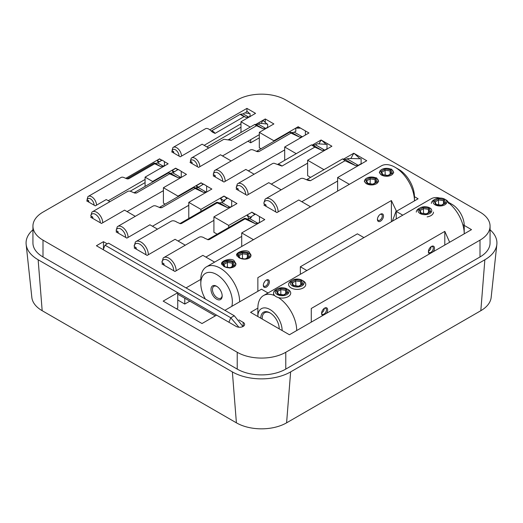 <?xml version="1.0" encoding="UTF-8"?>
<svg xmlns="http://www.w3.org/2000/svg" width="523" height="523" viewBox="0 0 523 523"><rect width="100%" height="100%" fill="white"/><g stroke="black" fill="none" stroke-linecap="round" stroke-linejoin="round"><path stroke-width="0.78" d="M480.003 212.103L285.78 99.971A34.335 19.822 0 0 0 237.22 99.971L42.997 212.103A34.335 19.822 0 0 0 32.936 226.119A34.335 19.822 0 0 0 42.997 240.142L237.22 352.273A34.335 19.822 0 0 0 285.78 352.273L480.003 240.142A34.335 19.822 0 0 0 490.064 226.119A34.335 19.822 0 0 0 480.003 212.103M231.794 306.347A22.319 12.885 -120 0 0 216.587 274.483A22.319 12.885 -120 0 0 200.806 283.59L200.806 279.387L186.044 287.905M214.607 262.128L202.865 255.348L174.95 271.47L161.96 263.971L163.169 263.265M185.286 245.195L175.068 239.299L147.146 255.42L134.163 247.922L135.372 247.216M157.482 229.146L149.938 224.792L126.873 238.109L116.073 231.872L117.289 231.166M135.287 216.332L124.572 210.141L101.508 223.458L90.701 217.222L91.917 216.522M109.915 201.682L106.241 199.557L95.317 205.866L86.694 200.891L87.91 200.191M161.895 160.208L159.528 158.842L125.71 178.369M178.042 169.53L175.676 168.164L152.611 181.481L145.087 177.134L168.151 163.817L164.412 161.659M203.414 184.174L201.048 182.808L177.983 196.125L163.418 187.718L186.482 174.401L181.259 171.387M227.57 198.125L223.988 196.053L200.924 209.37L188.783 202.362L211.848 189.045L206.631 186.031M251.792 212.318L228.721 225.42L213.914 216.868L236.978 203.558L231.244 200.244M251.792 212.103L255.368 214.175M259.042 216.293L264.775 219.601L241.711 232.918L253.452 239.697M310.512 206.762L298.77 199.982L276.915 212.593L263.925 205.094L265.141 204.395M281.184 189.829L268.783 182.671L246.934 195.282L236.128 189.045L237.344 188.345M254.132 174.211L245.843 169.426L223.988 182.037L213.188 175.8L214.397 175.1M231.186 160.966L220.471 154.775L198.616 167.393L189.999 162.418L191.215 161.712M208.749 148.009L202.139 144.191L180.291 156.808L171.668 151.833L172.884 151.134M209.808 129.815L246.934 108.379L255.551 113.354L240.985 121.767L250.223 127.096M255.584 124.546L265.266 118.963L273.882 123.938L259.316 132.352L273.882 140.759L298.162 126.743L308.962 132.979L284.689 146.996L296.24 153.67M312.388 145.021L321.102 139.987L331.909 146.224L307.629 160.241L323.946 169.661M343.663 159.064L353.757 153.232L366.747 160.731L337.61 177.552L349.357 184.331M402.769 215.169L396.244 211.403L418.093 198.792L414.111 196.485M282.139 330.549A17.167 9.911 -120 0 0 269.999 309.524A17.167 9.911 -120 0 0 257.859 316.533L257.859 308.119L250.576 312.329L289.422 334.753L471.511 229.63L462.809 224.602M268.024 292.965L261.5 289.199L224.89 310.335M107.228 243.862L103.449 241.678L96.409 245.745L177.742 292.703L163.169 301.111L202.015 323.541L216.587 315.127L236.128 326.411A4.982 2.877 0 0 0 241.554 327.038A4.982 2.877 0 0 0 244.627 324.384A4.982 2.877 0 0 0 243.169 322.351L238.998 319.939M306.87 270.535L300.346 266.769L357.399 233.833L363.923 237.599M184.782 298.228L184.782 304.059L177.742 299.993M189.829 301.143L184.782 304.059M32.936 229.793A41.199 23.79 0 0 0 26.15 244.418A41.199 23.79 0 0 0 38.14 259.761L232.369 371.899A41.199 23.79 0 0 0 290.631 371.899L484.86 259.761A41.199 23.79 0 0 0 496.85 244.418A41.199 23.79 0 0 0 490.064 229.793M496.85 244.418L491.156 297.476A35.492 20.495 180 0 1 480.827 310.701L286.597 422.832A35.492 20.495 180 0 1 236.403 422.832L42.173 310.701A35.492 20.495 180 0 1 31.844 297.476L26.15 244.418M32.936 226.119L32.936 242.94A34.335 19.822 0 0 0 42.997 256.963L237.22 369.094A34.335 19.822 0 0 0 285.78 369.094L480.003 256.963A34.335 19.822 0 0 0 490.064 242.94L490.064 226.119M300.346 274.3L300.346 266.769M396.244 218.934L396.244 211.403M310.597 177.375L307.629 175.663L307.629 160.241M296.789 169.406L307.629 163.189M273.849 156.155L284.689 149.938M261.023 148.754L259.316 147.767L259.316 132.352M247.974 141.217L250.694 142.792L259.316 137.817M206.873 146.924L240.985 127.233M337.61 191.111L337.61 177.552M240.985 132.43L240.985 121.767M246.934 111.242L246.934 108.379M284.689 160.339L284.689 146.996M298.162 128.135L298.162 126.743M273.882 141.328L273.882 140.759M265.266 122.421L265.266 118.963M250.694 142.792L250.694 139.648M241.711 246.477L241.711 232.918M217.176 234.173L213.914 232.29L213.914 216.868M189.378 218.124L188.783 217.784L188.783 202.362M188.783 205.31L177.944 211.527M165.124 204.12L163.418 203.133L163.418 187.718M163.418 190.66L152.579 196.877M145.087 182.599L130.155 191.222M228.721 227.505L228.721 225.42M200.924 211.455L200.924 209.37M177.983 196.7L177.983 196.125M152.611 182.05L152.611 181.481M145.087 186.397L145.087 177.134M177.742 292.703L177.742 308.119L176.526 308.825M103.449 249.033L103.449 241.678M278.837 297.875A27.471 15.86 60 0 1 296.704 330.549M257.859 308.119A27.471 15.86 60 0 1 263.546 295.547A27.471 15.86 60 0 1 274.732 295.632M439.765 198.047A27.471 15.86 -120 0 0 431.07 198.832L263.546 295.547M448.263 202.192L452.088 204.395A17.167 9.911 60 0 1 464.221 225.42L464.221 233.833A27.471 15.86 -120 0 0 446.734 201.42M449.656 242.241L444.805 231.382L311.27 308.478L311.27 322.142M260.774 318.213A13.049 7.531 60 0 1 269.999 312.885L269.999 312.885A13.049 7.531 60 0 1 279.223 328.869M444.805 231.382L444.805 245.045M429.625 253.805A4.289 2.478 -60 0 1 428.415 251.7A4.289 2.478 -60 0 1 431.449 246.444A4.289 2.478 -60 0 1 434.482 248.196A4.289 2.478 -60 0 1 433.273 251.7M322.802 315.48A4.289 2.478 -60 0 1 321.586 313.375A4.289 2.478 -60 0 1 324.626 308.119A4.289 2.478 -60 0 1 327.66 309.871A4.289 2.478 -60 0 1 326.444 313.375M279.19 328.849A12.016 6.936 -120 0 0 279.217 328.431M270.371 313.114A12.016 6.936 -120 0 0 264.716 312.715A12.016 6.936 -120 0 0 262.258 319.076M321.606 312.996A3.432 1.981 120 0 0 322.299 314.251A3.432 1.981 120 0 0 324.946 313.329A3.432 1.981 120 0 0 326.444 309.871A3.432 1.981 120 0 0 325.731 308.302A3.432 1.981 120 0 0 324.306 308.328M428.429 251.321A3.432 1.981 120 0 0 429.128 252.576A3.432 1.981 120 0 0 431.769 251.655A3.432 1.981 120 0 0 433.273 248.196A3.432 1.981 120 0 0 432.56 246.627A3.432 1.981 120 0 0 431.129 246.653M321.625 312.8A3.131 1.811 120 0 0 323.011 311.721A3.131 1.811 120 0 0 323.9 310.185A3.131 1.811 120 0 0 324.142 308.439M428.455 251.125A3.131 1.811 120 0 0 429.841 250.046A3.131 1.811 120 0 0 430.723 248.51A3.131 1.811 120 0 0 430.972 246.764M431.364 203.414A8.584 4.955 180 0 1 431.658 202.133A8.584 4.955 180 0 1 433.874 199.91L435.09 199.211A6.864 3.962 0 0 0 433.312 200.989A6.864 3.962 0 0 0 441.726 205.84A6.864 3.962 0 0 0 444.805 199.211A6.864 3.962 0 0 0 435.09 199.211M444.805 199.211L446.014 199.91A8.584 4.955 180 0 1 448.531 203.414M443.504 203.931L443.504 200.655L444.21 199.551L445.766 202.911L441.249 205.519L436.385 204.768M438.64 204.761L438.385 198.655L444.21 199.551M444.812 203.467L445.766 202.911M435.685 204.473L434.123 201.113L435.084 201.963M416.308 212.103A8.584 4.955 180 0 1 418.825 208.599L420.041 207.899A6.864 3.962 0 0 0 418.949 212.684A6.864 3.962 0 0 0 426.67 214.535A6.864 3.962 0 0 0 429.749 207.899A6.864 3.962 0 0 0 420.041 207.899M433.475 212.103A8.584 4.955 180 0 1 427.114 216.895M423.591 213.456L423.336 207.343L429.154 208.246L428.455 209.35L423.591 208.599L420.074 210.625M428.455 212.619L428.455 209.35L429.651 211.926M429.154 208.246L430.717 211.606L426.454 214.064L420.629 213.162L421.335 213.462L420.629 213.162L419.073 209.801L419.969 210.403L421.218 213.083M430.717 211.606L429.756 212.155M302.046 280.23L303.262 280.929A8.584 4.955 180 0 1 305.772 284.434A8.584 4.955 180 0 1 299.411 289.219A8.584 4.955 180 0 1 288.604 284.434A8.584 4.955 180 0 1 291.121 280.929L292.331 280.23A6.864 3.962 0 0 0 291.239 285.015A6.864 3.962 0 0 0 298.966 286.859A6.864 3.962 0 0 0 302.046 280.23A6.864 3.962 0 0 0 292.331 280.23M295.887 285.78L295.632 279.668L301.451 280.57L300.751 281.675L295.887 280.923L292.37 282.956M300.751 284.943L300.751 281.675L301.948 284.257M301.451 280.57L303.013 283.93L298.751 286.395L292.926 285.493L293.632 285.787L292.926 285.493L291.37 282.132L292.265 282.727L293.514 285.414M303.013 283.93L302.052 284.486M286.99 288.918L288.206 289.618A8.584 4.955 180 0 1 290.723 293.122A8.584 4.955 180 0 1 282.139 298.077A8.584 4.955 180 0 1 273.555 293.122A8.584 4.955 180 0 1 276.066 289.618L277.282 288.918A6.864 3.962 0 0 0 277.282 294.527A6.864 3.962 0 0 0 286.99 294.527A6.864 3.962 0 0 0 286.99 288.918A6.864 3.962 0 0 0 280.361 287.892A6.864 3.962 0 0 0 277.282 288.918M285.695 293.638L285.695 290.37L286.395 289.258L287.957 292.625L283.695 295.083L278.576 294.475M280.831 294.469L280.831 289.611L277.321 291.644M287.003 293.174L287.957 292.625M277.876 294.181L276.314 290.821L277.275 291.671M276.314 290.821L280.576 288.363L280.831 289.611L285.695 290.37L286.892 292.945M233.82 260.323L235.932 263.657C236.265 268.214 227.76 269.031 223.628 266.214L221.517 263.657C221.19 261.108 229.682 257.813 233.82 260.323M200.806 279.387A27.471 15.86 60 0 1 206.493 266.815A27.471 15.86 60 0 1 220.229 268.175A27.471 15.86 60 0 1 239.652 301.817M238.678 257.519L236.566 254.969C236.239 252.413 244.731 249.125 248.876 251.635L250.988 254.969C251.315 259.526 242.816 260.336 238.678 257.519M366.381 183.789L364.27 181.239L364.93 179.801M371.951 177.029L376.58 177.905L378.691 181.239M381.437 175.1L379.325 172.544L379.986 171.106M387 168.341L391.629 169.21L393.747 172.544M398.676 169.354L395.028 167.249L398.67 169.354A22.319 12.885 60 0 1 398.676 169.354A22.319 12.885 60 0 1 414.451 196.687L414.451 200.891A27.471 15.86 -120 0 0 395.028 167.249A27.471 15.86 -120 0 0 381.3 165.889L206.493 266.815M392.368 221.177L396.231 210.756L391.387 200.544L257.859 277.641L257.859 291.304M216.587 286.258L216.587 286.258A7.897 4.557 60 0 1 222.17 295.926A7.897 4.557 60 0 1 216.587 299.149A7.897 4.557 60 0 1 210.998 289.481A7.897 4.557 60 0 1 216.587 286.258M200.806 283.59A22.319 12.885 -120 0 0 205.382 299.071M391.387 200.544L391.387 221.739M269.391 281.838A4.289 2.478 -60 0 1 266.357 287.094A4.289 2.478 -60 0 1 263.324 285.342A4.289 2.478 -60 0 1 266.357 280.086A4.289 2.478 -60 0 1 269.391 281.838M383.496 215.96A4.289 2.478 -60 0 1 380.463 221.216A4.289 2.478 -60 0 1 377.429 219.464A4.289 2.478 -60 0 1 380.463 214.208A4.289 2.478 -60 0 1 383.496 215.96M216.96 286.486A6.864 3.962 -120 0 0 213.881 286.336A6.864 3.962 -120 0 0 213.881 294.266A6.864 3.962 -120 0 0 220.745 298.228A6.864 3.962 -120 0 0 222.157 295.482M377.449 219.085A3.432 1.981 120 0 0 378.142 220.333A3.432 1.981 120 0 0 380.783 219.418A3.432 1.981 120 0 0 382.287 215.96A3.432 1.981 120 0 0 381.574 214.391A3.432 1.981 120 0 0 380.143 214.41M263.337 284.963A3.432 1.981 120 0 0 264.03 286.218A3.432 1.981 120 0 0 266.678 285.296A3.432 1.981 120 0 0 268.175 281.838A3.432 1.981 120 0 0 267.462 280.269A3.432 1.981 120 0 0 266.037 280.295M377.992 217.104A3.131 1.811 120 0 0 378.704 215.875A5.282 5.282 0 0 1 377.992 217.11M263.886 282.989A3.131 1.811 120 0 0 264.599 281.753A5.282 5.282 0 0 1 263.886 282.989M235.324 265.632A6.864 3.962 0 0 0 235.357 265.553A6.864 3.962 0 0 0 233.578 261.722A6.864 3.962 0 0 0 223.87 261.722A6.864 3.962 0 0 0 221.863 264.71M227.42 267.279L227.42 262.422L223.909 264.448M232.284 266.442L232.284 263.174L227.42 262.422L227.165 261.167L232.983 262.069L232.284 263.174L233.48 265.756M224.256 266.547L222.903 263.631L223.805 264.226L225.04 266.893M232.983 262.069L234.546 265.429L230.028 268.038L225.936 267.214M234.546 265.429L233.585 265.985M250.373 256.937A6.864 3.962 0 0 0 248.634 253.034A6.864 3.962 0 0 0 241.999 252.008A6.864 3.962 0 0 0 238.919 253.034A6.864 3.962 0 0 0 236.919 256.022M247.34 257.754L247.34 254.485L248.039 253.38L249.595 256.741L245.339 259.199M242.476 258.591L242.476 253.733L238.959 255.76M248.641 257.29L249.595 256.741M239.312 257.852L237.958 254.936L238.913 255.786M237.958 254.936L242.214 252.478L242.476 253.733L247.34 254.485L248.536 257.061M369.702 177.16A6.864 3.962 0 0 0 366.623 178.186A6.864 3.962 0 0 0 366.623 183.789A6.864 3.962 0 0 0 376.338 183.789A6.864 3.962 0 0 0 376.338 178.186A6.864 3.962 0 0 0 369.702 177.16M375.043 182.9L375.043 179.631L375.743 178.526L377.305 181.886L373.043 184.351L367.924 183.743M370.179 183.736L370.179 178.879L366.662 180.912M376.344 182.442L377.305 181.886M367.218 183.449L365.662 180.089L366.616 180.938M365.662 180.089L369.924 177.624L370.179 178.879L375.043 179.631L376.24 182.213M388.308 176.127A6.864 3.962 0 0 0 391.387 169.491A6.864 3.962 0 0 0 381.679 169.491A6.864 3.962 0 0 0 380.587 174.277A6.864 3.962 0 0 0 388.308 176.127M385.229 175.048L384.974 168.936L390.792 169.838L390.093 170.943L385.229 170.191L381.718 172.217M390.093 174.211L390.093 170.943L391.289 173.518M390.792 169.838L392.355 173.198L388.092 175.656L382.274 174.754L382.973 175.055L382.274 174.754L380.711 171.394L381.613 171.995L382.856 174.682M392.355 173.198L391.4 173.747M361.125 164.255L361.125 158.77L348.514 158.482L344.951 159.489L342.591 158.9L345.03 160.738L310.427 180.716L308.106 180.376L303.53 178.5A10.303 5.949 -120 0 0 300.287 178.801L265.697 198.773A10.303 5.949 60 0 1 273.634 201.532A10.303 5.949 60 0 1 278.131 211.893M350.841 158.567L353.411 153.854L354.385 153.612L360.001 158.763M361.125 163.692L358.268 165.34L355.686 165.68L345.03 160.738M275.706 211.893A8.584 4.955 -120 0 0 270.685 202.094A8.584 4.955 -120 0 0 263.925 202.708L265.141 199.165A10.303 5.949 60 0 1 265.697 198.773M266.096 205.245L265.141 205.801M263.925 202.708L263.925 203.695L265.749 204.748L266.115 206.356M327.012 149.33L327.012 144.394L317.232 143.773L315.467 144.786L313.094 145.25L311.473 144.878L314.826 147.113L281.975 166.079L274.202 163.274A8.584 4.955 -120 0 0 272.385 163.673L237.788 183.645A8.584 4.955 60 0 1 244.398 185.946A8.584 4.955 60 0 1 248.144 194.582M318.965 143.903L320.756 140.602L321.737 140.36L326.077 144.341M327.012 148.767L324.685 150.108L322.083 150.441L314.826 147.113M245.718 194.582A6.864 3.962 -120 0 0 241.476 186.574A6.864 3.962 -120 0 0 236.161 187.665L237.344 183.959A8.584 4.955 60 0 1 237.788 183.645M238.298 189.195L237.344 189.751M236.161 187.665L237.952 188.698L238.311 190.307M222.778 181.337A6.864 3.962 -120 0 0 218.529 173.329A6.864 3.962 -120 0 0 213.221 174.421L214.397 170.714A8.584 4.955 60 0 1 214.842 170.4L250.046 150.075A8.584 4.955 60 0 1 253.472 150.075L257.238 151.65L258.924 151.605L290.971 133.103L289.847 132.116L291.886 132.626L294.312 132.188L295.855 131.299A8.185 4.727 60 0 1 295.855 131.018L295.711 128.527A0.686 0.399 180 0 1 296.397 128.135L300.568 128.135L305.38 130.913L305.38 135.045L302.32 136.817L299.757 137.17L290.971 133.103M215.358 175.95L214.397 176.499M213.221 174.421L215.005 175.453L215.371 177.062M214.842 170.4A8.584 4.955 60 0 1 221.458 172.701A8.584 4.955 60 0 1 225.204 181.337M295.802 131.325L295.711 130.933M192.17 162.561L191.215 163.117M265.645 128.41L258.375 124.213L259.879 123.245L267.652 124.088L267.652 127.246L265.645 128.41L263.017 128.723L256.577 125.723L231.205 140.367L223.929 139.255A6.864 3.962 -120 0 0 223.713 139.366L191.542 157.939A6.864 3.962 60 0 1 196.838 159.777A6.864 3.962 60 0 1 199.832 166.693M267.652 127.808L267.652 127.246M261.225 123.415L262.638 120.826L263.331 120.656L267.011 124.029M197.406 166.693A5.152 2.975 -120 0 0 194.379 160.796A5.152 2.975 -120 0 0 190.333 161.202L191.215 158.168A6.864 3.962 60 0 1 191.542 157.939M190.333 161.202L191.823 162.065L192.183 163.679M258.375 124.213L256.022 124.69L254.838 124.435L228.237 139.791M263.017 128.723L256.022 124.69C254.276 124.141 254.459 124.481 256.577 125.723M173.839 151.984L172.884 152.533M248.628 117.067L243.064 113.851L244.718 112.883L250.046 113.602L250.046 116.243L248.628 117.067L246 117.381L244.163 116.577L215.031 133.398L212.488 132.149L209.716 129.737A6.864 3.962 -120 0 0 205.389 128.782L173.211 147.355A6.864 3.962 60 0 1 178.506 149.199A6.864 3.962 60 0 1 181.501 156.109M250.046 116.806L250.046 116.243M245.673 113.02L246.496 111.504L247.196 111.334L249.602 113.543M240.985 123.761L204.153 145.355M179.075 156.109A5.152 2.975 -120 0 0 176.048 150.219A5.152 2.975 -120 0 0 172.002 150.624L172.884 147.591A6.864 3.962 60 0 1 173.211 147.355M172.002 150.624L173.492 151.48L173.858 153.095M243.064 113.851L240.26 114.282L211.24 131.038M246 117.381L240.783 114.367C239.665 114.151 240.789 114.89 244.163 116.577M164.13 264.115L163.169 264.671M164.144 265.233L163.777 263.618L161.96 262.566L163.169 258.042A10.303 5.949 60 0 1 163.725 257.643A10.303 5.949 60 0 1 171.668 260.402A10.303 5.949 60 0 1 176.159 270.764M259.46 222.674L255.27 223.654L245.012 218.915L209.324 239.521L208.232 239.75L204.82 238.292A10.303 5.949 60 0 0 198.93 237.318L163.725 257.643M254.734 214.541L251.968 212.207L247.052 215.051L250.177 217.306L255.499 214.097L259.48 216.568L259.48 222.38M173.734 270.764A8.584 4.955 -120 0 0 168.713 260.964A8.584 4.955 -120 0 0 161.96 261.578M207.657 239.671L244.594 218.346L245.012 218.915C243.999 218.091 244.731 218.124 247.202 219L249.608 218.555L251.256 217.607L250.811 216.803M250.779 216.96L250.177 217.306L250.733 217.202M249.053 218.83L247.052 215.051M251.236 217.032L251.256 217.607L251.236 217.032M136.326 248.065L135.372 248.621M136.346 249.183L135.98 247.569L134.163 246.516L135.372 241.992A10.303 5.949 60 0 1 135.928 241.593A10.303 5.949 60 0 1 143.864 244.352A10.303 5.949 60 0 1 148.362 254.714M231.663 206.624L227.472 207.605L217.208 202.865L181.52 223.471L180.435 223.7L177.022 222.242A10.303 5.949 60 0 0 171.132 221.268L135.928 241.593M226.936 198.492L224.171 196.158L220.471 198.295L223.596 200.557L227.701 198.047L231.682 200.518L231.682 206.33M145.937 254.714A8.584 4.955 -120 0 0 140.916 244.914A8.584 4.955 -120 0 0 134.163 245.529M224.681 200.852L224.223 200.054M224.197 200.211L223.596 200.557L224.151 200.453M222.484 202.113L220.471 198.295M179.853 223.622L216.79 202.296L217.208 202.865C216.202 202.048 216.934 202.074 219.405 202.95L221.811 202.506L224.668 200.858L224.648 200.283L224.668 200.858M100.292 222.759A6.864 3.962 -120 0 0 96.049 214.744A6.864 3.962 -120 0 0 90.734 215.836L91.917 212.135A8.584 4.955 60 0 1 92.355 211.822L127.56 191.496A8.584 4.955 60 0 1 130.985 191.49L134.751 193.072L136.444 193.026L169.7 173.826L168.576 172.832L170.374 173.257L172.753 172.799L178.212 169.432L181.259 171.315L181.259 177.127L180.755 177.415L178.153 177.748L169.7 173.826M92.872 217.372L91.917 217.921M90.734 215.836L92.525 216.868L92.885 218.483M92.355 211.822A8.584 4.955 60 0 1 98.971 214.123A8.584 4.955 60 0 1 102.717 222.759M178.16 169.635L177.604 169.74L175.859 168.269L172.159 170.406L174.061 171.786L174.656 171.485M177.604 169.74L174.617 171.681M173.165 172.564L172.159 170.406M125.664 237.403A6.864 3.962 -120 0 0 121.421 229.394A6.864 3.962 -120 0 0 116.106 230.486L117.289 226.779A8.584 4.955 60 0 1 117.727 226.466L152.932 206.14A8.584 4.955 60 0 1 156.357 206.14L160.123 207.723L161.81 207.677L195.072 188.47L193.948 187.482L195.746 187.907L198.125 187.443L203.584 184.076L206.631 185.966L206.631 191.778L206.127 192.065L203.525 192.399L195.072 188.47M118.244 232.016L117.289 232.572M116.106 230.486L117.891 231.519L118.257 233.134M117.727 226.466A8.584 4.955 60 0 1 124.343 228.767A8.584 4.955 60 0 1 128.089 237.403M203.532 184.286L202.976 184.384L201.231 182.913L196.315 185.757L198.217 187.129L198.812 186.835M202.976 184.384L198.773 187.025M197.269 187.835L196.315 185.757M94.101 205.166A5.152 2.975 -120 0 0 91.074 199.276A5.152 2.975 -120 0 0 87.027 199.681L87.91 196.648A6.864 3.962 60 0 1 88.237 196.419L121.016 177.493A6.864 3.962 60 0 1 123.748 177.487L127.292 178.905L128.743 178.768L154.716 163.771C153.664 163.058 153.834 162.934 155.239 163.392L157.593 162.915L162.071 160.11L164.412 161.561L164.412 165.686L160.777 166.582L154.716 163.771C153.664 163.058 153.834 162.934 155.239 163.392L160.777 166.582M88.864 201.041L87.91 201.59M87.027 199.681L88.518 200.544L88.884 202.153M88.237 196.419A6.864 3.962 60 0 1 93.532 198.256A6.864 3.962 60 0 1 96.526 205.166M162.012 160.313L161.457 160.417L159.711 158.946L157.227 160.384L159.129 161.764L159.724 161.463M161.457 160.417L159.685 161.659M158.234 162.542L157.227 160.384M238.874 327.221L230.774 317.775L104.992 245.156L103.24 249.674L104.94 245.189L108.496 243.136L234.278 315.755L230.774 317.775L228.897 322.24M103.26 249.706L229.041 322.325M177.742 294.168L215.319 315.859M234.278 315.755L242.947 326.535M38.14 259.761L42.173 310.701M236.403 422.832L232.369 371.899M290.631 371.899L286.597 422.832M480.827 310.701L484.86 259.761M480.003 256.963L480.003 240.142M285.78 369.094L285.78 352.273M237.22 369.094L237.22 352.273M42.997 256.963L42.997 240.142M243.169 326.411L243.169 322.351M434.123 201.113L438.385 198.655M444.7 203.238L443.504 200.655L438.64 199.904L435.129 201.937M419.073 209.801L423.336 207.343M291.37 282.132L295.632 279.668M280.576 288.363L286.395 289.258M222.903 263.631L227.165 261.167M242.214 252.478L248.039 253.38M245.326 259.199L240.985 258.525M369.924 177.624L375.743 178.526M380.711 171.394L384.974 168.936M358.268 165.34L347.357 159.038M306.844 179.814A9.355 5.4 60 0 1 310.427 180.716M355.686 165.68L344.951 159.489M277.818 164.484A7.381 4.262 60 0 1 281.975 166.079M324.685 150.108L315.467 144.786M322.083 150.441L313.094 145.25M256.545 151.428A7.845 4.53 60 0 1 258.924 151.605M299.757 137.17L291.886 132.626M302.32 136.817L294.312 132.188M228.276 139.804A6.184 3.569 60 0 1 231.205 140.367M211.285 131.077A4.289 2.478 60 0 1 215.031 133.398M207.762 239.691A10.002 5.779 60 0 1 209.324 239.521M255.27 223.654L247.202 219M257.859 223.314L249.608 218.555M179.964 223.641A10.002 5.779 60 0 1 181.52 223.471M227.472 207.605L219.405 202.95M230.061 207.265L221.811 202.506M134.065 192.85A7.845 4.53 60 0 1 136.444 193.026M178.153 177.748L170.374 173.257M180.755 177.415L172.753 172.799M159.437 207.494A7.845 4.53 60 0 1 161.81 207.677M203.525 192.399L195.746 187.907M206.127 192.065L198.125 187.443M126.912 178.82A6.191 3.576 60 0 1 128.743 178.768M163.405 166.268L157.593 162.915M323.011 311.721A5.282 5.282 0 0 0 323.9 310.185M429.841 250.046A5.282 5.282 0 0 0 430.723 248.51M445.093 203.016L441.34 205.179L436.097 204.369M436.267 204.395L435.025 201.708M429.749 207.899L430.965 208.599M430.037 211.704L426.284 213.868M426.304 213.874L421.048 213.057M302.333 284.035L298.581 286.199M298.6 286.199L293.344 285.388M273.555 293.122L273.555 295.175M283.544 294.894L278.288 294.076M287.277 292.723L283.531 294.887M278.458 294.103L277.216 291.422M233.866 265.527L230.113 267.698L225.112 266.92M245.182 259.009L240.168 258.231M248.922 256.839L245.169 259.003M240.09 258.199L238.854 255.538M372.892 184.155L367.636 183.344M376.625 181.991L372.873 184.155M367.806 183.37L366.558 180.683M391.675 173.296L387.929 175.466L382.686 174.656M337.61 181.036L301.784 201.721M342.591 158.9L306.583 179.69M307.629 163.143L271.3 184.122M311.473 144.878L277.654 164.399M284.689 149.898L248.353 170.877M289.847 132.116L256.453 151.389M259.316 134.673L222.478 155.939M241.711 236.403L205.885 257.087M213.914 220.353L178.088 241.038M163.418 190.62L127.082 211.593M168.576 172.832L133.973 192.81M188.783 205.264L152.454 226.243M193.948 187.482L159.338 207.461M145.087 179.454L108.248 200.721M154.056 163.13L126.893 178.814"/></g></svg>
